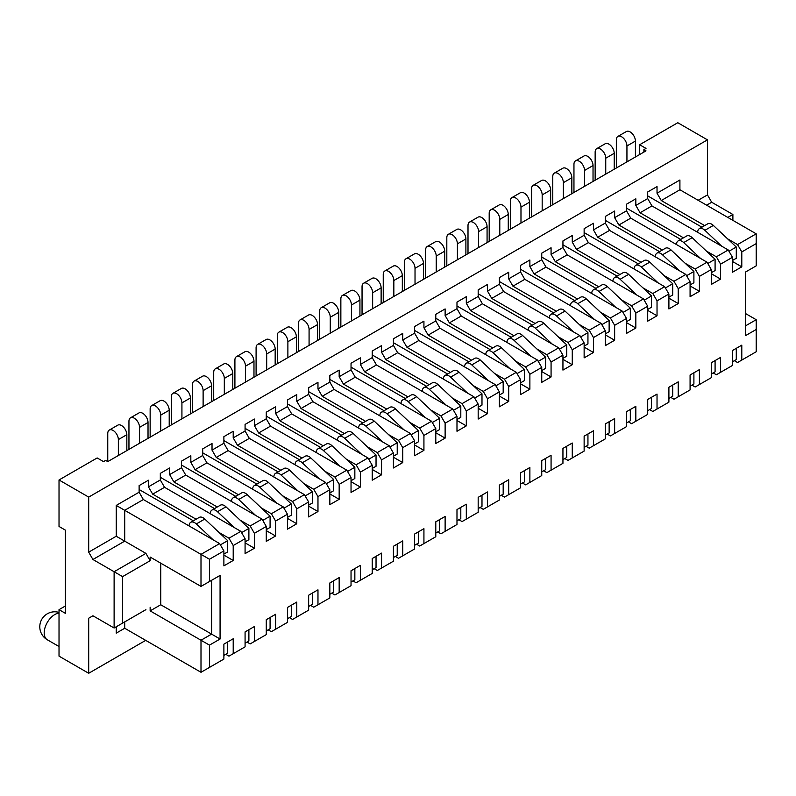 <?xml version="1.0" encoding="UTF-8"?>
<svg xmlns="http://www.w3.org/2000/svg" width="796" height="796" viewBox="0 0 796 796"><rect width="100%" height="100%" fill="white"/><g stroke="black" fill="none" stroke-linecap="round" stroke-linejoin="round"><path stroke-width="1.19" d="M107.758 461.62L118.355 455.501L118.355 439.591A7.492 4.328 -120 0 0 115.082 432.059A7.492 4.328 -120 0 0 109.311 430.049A7.492 4.328 -120 0 0 107.758 433.482L107.758 461.62L105.639 460.396L103.52 461.62L97.162 457.949L59.023 479.968L59.023 526.464L65.381 530.126L65.381 613.328L59.023 609.656L65.381 605.985M698.142 200.294L707.465 194.911L707.465 139.857L677.794 122.723L639.646 144.743L639.646 154.533M59.023 609.656L59.023 656.143L88.694 673.277L145.698 640.362M59.023 479.968L88.694 497.102L88.694 552.155L92.923 559.498L114.117 571.727L145.907 553.379L150.145 560.712L150.145 557.051L201 586.413L220.074 575.399L220.074 639.019L209.477 645.138L209.477 667.406L223.885 659.078L223.885 644.153L233.208 638.77L233.208 653.695L245.078 646.85L245.078 631.924L254.402 626.542L254.402 641.467L266.272 634.611L266.272 619.686L275.595 614.303L275.595 629.228L287.455 622.382L287.455 607.457L296.779 602.075L296.779 617L308.649 610.144L308.649 595.219L317.972 589.836L317.972 604.761L329.842 597.915L329.842 582.98L339.166 577.597L339.166 592.532L351.036 585.677L351.036 570.752L360.359 565.369L360.359 580.294L372.22 573.438L372.22 558.513L381.543 553.13L381.543 568.055L393.413 561.21L393.413 546.285L402.736 540.902L402.736 555.827L414.607 548.971L414.607 534.046L423.93 528.663L423.93 543.588L435.79 536.743L435.79 521.808L445.123 516.425L445.123 531.36L456.984 524.504L456.984 509.579L466.307 504.196L466.307 519.121L478.177 512.266L478.177 497.341L487.5 491.958L487.5 506.883L499.371 500.037L499.371 485.112L508.694 479.729L508.694 494.654L520.554 487.799L520.554 472.874L529.877 467.491L529.877 482.416L541.748 475.57L541.748 460.645L551.071 455.262L551.071 470.187L562.941 463.332L562.941 448.407L572.264 443.024L572.264 457.949L584.135 451.093L584.135 436.168L593.458 430.785L593.458 445.71L605.318 438.865L605.318 423.94L614.641 418.557L614.641 433.482L626.512 426.626L626.512 411.701L635.835 406.318L635.835 421.243L647.705 414.398L647.705 399.473L657.028 394.09L657.028 409.015L668.899 402.159L668.899 387.234L678.222 381.851L678.222 396.776L690.082 389.931L690.082 374.996L699.405 369.613L699.405 384.548L711.276 377.692L711.276 362.767L720.599 357.384L720.599 372.309L732.469 365.454L732.469 350.529L741.792 345.146L741.792 360.071L737.554 362.518L734.37 360.688M145.907 609.656L114.117 628.004L114.117 571.727L122.594 576.622L150.145 560.712M114.117 628.004L92.923 615.776L88.694 618.223L88.694 673.277M732.469 361.792L736.28 359.583L736.28 348.33L732.469 350.529M639.646 144.743L646.004 148.414L643.884 149.638L646.004 150.862L635.417 156.981L635.417 141.071A7.492 4.328 -120 0 0 632.143 133.539A7.492 4.328 -120 0 0 626.372 131.529L617.895 136.424A7.492 4.328 -120 0 0 616.343 139.857L616.343 167.996M732.469 260.481L736.28 258.282L736.28 247.029L713.355 225.427A7.791 4.497 -120 0 0 707.803 223.785L699.326 228.681A7.791 4.497 -120 0 0 697.863 230.87L697.545 232.243M701.913 227.188L647.705 195.886M109.311 430.049L117.788 425.154A7.492 4.328 -120 0 1 123.559 427.163A7.492 4.328 -120 0 1 126.833 434.706L126.833 450.606L139.549 443.263L139.549 427.362A7.492 4.328 -120 0 0 136.275 419.82A7.492 4.328 -120 0 0 130.504 417.81L138.982 412.925A7.492 4.328 -120 0 1 144.753 414.925A7.492 4.328 -120 0 1 148.026 422.467L148.026 438.377L614.223 169.22L626.94 161.877L626.94 145.966A7.492 4.328 -120 0 0 623.666 138.434A7.492 4.328 -120 0 0 617.895 136.424M727.564 238.81L737.554 244.581L756.2 233.815L679.913 189.766L661.267 200.532L657.028 193.199L657.028 186.592L647.705 191.975L647.705 198.582L635.835 205.428L635.835 198.821L626.512 204.204L626.512 210.811L614.641 217.666L614.641 211.059L605.318 216.442L605.318 223.049L593.458 229.895L593.458 223.288L584.135 228.671L584.135 235.278L572.264 242.133L572.264 235.526L562.941 240.909L562.941 247.516L551.071 254.372L551.071 247.765L541.748 253.148L541.748 259.755L529.877 266.6L529.877 259.993L520.554 265.376L520.554 271.983L508.694 278.839L508.694 272.232L499.371 277.615L499.371 284.222L487.5 291.067L487.5 284.461L478.177 289.844L478.177 296.45L466.307 303.306L466.307 296.699L456.984 302.082L456.984 308.689L445.123 315.534L445.123 308.928L435.79 314.32L435.79 320.927L423.93 327.773L423.93 321.166L414.607 326.549L414.607 333.156L402.736 340.011L402.736 333.405L393.413 338.788L393.413 345.394L381.543 352.24L381.543 345.633L372.22 351.016L372.22 357.623L360.359 364.478L360.359 357.872L351.036 363.255L351.036 369.861L339.166 376.707L339.166 370.1L329.842 375.483L329.842 382.09L317.972 388.945L317.972 382.339L308.649 387.722L308.649 394.328L296.779 401.184L296.779 394.577L287.455 399.96L287.455 406.567L275.595 413.413L275.595 406.806L266.272 412.189L266.272 418.795L254.402 425.651L254.402 419.044L245.078 424.427L245.078 431.034L233.208 437.88L233.208 431.273L223.885 436.656L223.885 443.263L212.025 450.118L212.025 443.511L202.691 448.894L202.691 455.501L190.831 462.357L190.831 455.75L181.508 461.133L181.508 467.74L169.638 474.585L169.638 467.978L160.314 473.361L160.314 479.968L148.444 486.824L148.444 480.217L139.121 485.6L139.121 492.207L116.236 505.42L116.236 536.245L88.694 552.155M635.417 156.981L626.94 161.877M721.773 246.233L704.888 230.323A7.791 4.497 -120 0 0 699.326 228.681M736.28 247.029L728.967 251.247M209.477 581.518L209.477 559.25L223.885 550.932L223.885 565.857L233.208 560.474L233.208 545.549L245.078 538.693L245.078 553.618L254.402 548.235L254.402 533.31L266.272 526.464L266.272 541.389L275.595 536.007L275.595 521.082L287.455 514.226L287.455 529.151L296.779 523.768L296.779 508.843L308.649 501.987L308.649 516.922L317.972 511.539L317.972 496.605L329.842 489.759L329.842 504.684L339.166 499.301L339.166 484.376L351.036 477.52L351.036 492.445L360.359 487.062L360.359 472.137L372.22 465.292L372.22 480.217L381.543 474.834L381.543 459.909L393.413 453.053L393.413 467.978L402.736 462.595L402.736 447.67L414.607 440.815L414.607 455.75L423.93 450.367L423.93 435.432L435.79 428.586L435.79 443.511L445.123 438.128L445.123 423.203L456.984 416.348L456.984 431.273L466.307 425.89L466.307 410.965L478.177 404.119L478.177 419.044L487.5 413.661L487.5 398.736L499.371 391.881L499.371 406.806L508.694 401.423L508.694 386.498L520.554 379.652L520.554 394.577L529.877 389.194L529.877 374.269L541.748 367.414L541.748 382.339L551.071 376.956L551.071 362.031L562.941 355.175L562.941 370.1L572.264 364.717L572.264 349.792L584.135 342.947L584.135 357.872L593.458 352.489L593.458 337.564L605.318 330.708L605.318 345.633L614.641 340.25L614.641 325.325L626.512 318.48L626.512 333.405L635.835 328.022L635.835 313.097L647.705 306.241L647.705 321.166L657.028 315.783L657.028 300.858L668.899 294.003L668.899 308.938L678.222 303.555L678.222 288.62L690.082 281.774L690.082 296.699L699.405 291.316L699.405 276.391L711.276 269.536L711.276 284.461L720.599 279.078L720.599 264.153L732.469 257.307L732.469 272.232L741.792 266.849L732.469 261.466M661.267 200.532L704.669 225.596M756.2 233.815L756.2 243.606L741.792 251.924L737.554 244.581M741.792 251.924L741.792 266.849M88.694 618.223L92.923 615.776M116.236 626.78L116.236 633.148L124.713 628.253L116.236 633.148M707.465 139.857L88.694 497.102M679.913 189.766L679.913 179.986L657.028 193.199M756.2 243.606L756.2 265.864L745.603 271.983L745.603 335.604L756.2 329.484L756.2 351.752L741.792 360.071M124.713 621.885L124.713 628.253L201 672.292L209.477 667.406M233.208 653.695L228.969 656.143L225.795 654.312M254.402 641.467L250.163 643.914L246.989 642.073M275.595 629.228L271.356 631.676L268.172 629.845M296.779 617L292.55 619.447L289.366 617.606M317.972 604.761L313.733 607.209L310.559 605.378M339.166 592.532L334.927 594.97L331.753 593.139M360.359 580.294L356.12 582.742L352.936 580.901M381.543 568.055L377.304 570.503L374.13 568.672M402.736 555.827L398.498 558.275L395.323 556.434M423.93 543.588L419.691 546.036L416.507 544.205M445.123 531.36L440.885 533.808L437.7 531.967M466.307 519.121L462.068 521.569L458.894 519.728M487.5 506.883L483.262 509.331L480.087 507.5M508.694 494.654L504.455 497.102L501.271 495.261M529.877 482.416L525.649 484.863L522.465 483.033M551.071 470.187L546.832 472.635L543.658 470.794M572.264 457.949L568.026 460.396L564.852 458.566M593.458 445.71L589.219 448.158L586.035 446.327M614.641 433.482L610.403 435.929L607.229 434.089M635.835 421.243L631.596 423.691L628.422 421.86M657.028 409.015L652.79 411.462L649.606 409.622M678.222 396.776L673.983 399.224L670.799 397.393M699.405 384.548L695.167 386.985L691.993 385.155M720.599 372.309L716.36 374.757L713.186 372.916M223.885 554.106L227.706 551.907L227.706 540.653L204.781 519.052A7.791 4.497 -120 0 0 199.229 517.41L190.751 522.305A7.791 4.497 -120 0 0 189.279 524.494L188.96 525.867M193.338 520.813L139.121 489.51M223.885 655.416L227.706 653.208L227.706 641.954L223.885 644.153M126.833 450.606L118.355 455.501M213.189 539.857L196.304 523.947A7.791 4.497 -120 0 0 190.751 522.305M227.706 540.653L220.393 544.872M233.208 560.474L223.885 555.091M150.145 607.209L150.145 610.88L209.477 645.138M201 672.292L201 640.243L211.597 634.123L160.742 604.761L150.145 610.88M122.594 623.109L122.594 576.622M160.742 563.16L160.742 604.761M145.907 553.379L124.713 541.141L92.923 559.498M139.121 492.207L143.36 499.54L124.713 510.316L124.713 541.141L116.236 536.245M223.885 550.932L219.646 543.588L201 554.354L116.236 505.42M148.444 486.824L152.683 494.157L164.553 487.311L160.314 479.968M169.638 474.585L173.876 481.928L185.747 475.073L181.508 467.74M190.831 462.357L195.07 469.69L206.93 462.844L202.691 455.501M212.025 450.118L216.253 457.461L228.124 450.606L223.885 443.263M233.208 437.88L237.447 445.223L249.317 438.377L245.078 431.034M254.402 425.651L258.64 432.994L270.511 426.139L266.272 418.795M275.595 413.413L279.834 420.756L291.694 413.9L287.455 406.567M296.779 401.184L301.017 408.517L312.888 401.672L308.649 394.328M317.972 388.945L322.211 396.289L334.081 389.433L329.842 382.09M339.166 376.707L343.404 384.05L355.275 377.204L351.036 369.861M360.359 364.478L364.598 371.822L376.458 364.966L372.22 357.623M381.543 352.24L385.781 359.583L397.652 352.728L393.413 345.394M402.736 340.011L406.975 347.345L418.845 340.499L414.607 333.156M423.93 327.773L428.168 335.116L440.029 328.26L435.79 320.927M445.123 315.534L449.362 322.877L461.222 316.032L456.984 308.689M466.307 303.306L470.545 310.649L482.416 303.793L478.177 296.45M487.5 291.067L491.739 298.41L503.609 291.555L499.371 284.222M508.694 278.839L512.932 286.172L524.793 279.326L520.554 271.983M529.877 266.6L534.116 273.943L545.986 267.088L541.748 259.755M551.071 254.372L555.31 261.705L567.18 254.859L562.941 247.516M572.264 242.133L576.503 249.476L588.373 242.621L584.135 235.278M593.458 229.895L597.697 237.238L609.557 230.392L605.318 223.049M614.641 217.666L618.88 225.009L630.75 218.154L626.512 210.811M635.835 205.428L640.074 212.771L651.944 205.915L647.705 198.582M143.36 499.54L219.646 543.588M201 586.413L201 554.354L209.477 559.25M245.078 538.693L240.84 531.35L228.969 538.205L233.208 545.549M266.272 526.464L262.033 519.121L250.163 525.967L254.402 533.31M287.455 514.226L283.217 506.883L271.356 513.738L275.595 521.082M308.649 501.987L304.41 494.654L292.55 501.5L296.779 508.843M329.842 489.759L325.604 482.416L313.733 489.271L317.972 496.605M351.036 477.52L346.797 470.177L334.927 477.033L339.166 484.376M372.22 465.292L367.981 457.949L356.12 464.794L360.359 472.137M393.413 453.053L389.174 445.71L377.304 452.566L381.543 459.909M414.607 440.815L410.368 433.482L398.498 440.327L402.736 447.67M435.79 428.586L431.561 421.243L419.691 428.099L423.93 435.432M456.984 416.348L452.745 409.015L440.885 415.86L445.123 423.203M478.177 404.119L473.938 396.776L462.068 403.632L466.307 410.965M499.371 391.881L495.132 384.538L483.262 391.393L487.5 398.736M520.554 379.652L516.315 372.309L504.455 379.155L508.694 386.498M541.748 367.414L537.509 360.071L525.649 366.926L529.877 374.269M562.941 355.175L558.702 347.842L546.832 354.688L551.071 362.031M584.135 342.947L579.896 335.604L568.026 342.459L572.264 349.792M605.318 330.708L601.08 323.365L589.219 330.221L593.458 337.564M626.512 318.48L622.273 311.137L610.403 317.982L614.641 325.325M647.705 306.241L643.466 298.898L631.596 305.754L635.835 313.097M668.899 294.003L664.66 286.669L652.79 293.515L657.028 300.858M690.082 281.774L685.844 274.431L673.983 281.286L678.222 288.62M711.276 269.536L707.037 262.192L695.167 269.048L699.405 276.391M732.469 257.307L728.231 249.964L716.36 256.81L720.599 264.153M220.074 639.019L211.597 634.123L211.597 580.294L220.074 575.399M164.553 487.311L240.84 531.35M152.683 494.157L196.095 519.221M218.99 532.434L228.969 538.205M185.747 475.073L262.033 519.121M173.876 481.928L217.278 506.992M240.173 520.206L250.163 525.967M206.93 462.844L283.217 506.883M195.07 469.69L238.472 494.754M261.367 507.967L271.356 513.738M228.124 450.606L304.41 494.654M216.253 457.461L259.665 482.515M282.56 495.739L292.55 501.5M249.317 438.377L325.604 482.416M237.447 445.223L280.859 470.287M303.744 483.5L313.733 489.271M270.511 426.139L346.797 470.177M258.64 432.994L302.042 458.048M324.937 471.272L334.927 477.033M291.694 413.9L367.981 457.949M279.834 420.756L323.236 445.82M346.131 459.033L356.12 464.794M312.888 401.672L389.174 445.71M301.017 408.517L344.429 433.581M367.324 446.795L377.304 452.566M334.081 389.433L410.368 433.482M322.211 396.289L365.623 421.343M388.508 434.566L398.498 440.327M355.275 377.204L431.561 421.243M343.404 384.05L386.806 409.114M409.701 422.328L419.691 428.099M376.458 364.966L452.745 409.015M364.598 371.822L408 396.876M430.895 410.099L440.885 415.86M397.652 352.728L473.938 396.776M385.781 359.583L429.193 384.647M452.088 397.861L462.068 403.632M418.845 340.499L495.132 384.538M406.975 347.345L450.377 372.409M473.272 385.622L483.262 391.393M440.029 328.26L516.315 372.309M428.168 335.116L471.57 360.17M494.465 373.394L504.455 379.155M461.222 316.032L537.509 360.071M449.362 322.877L492.764 347.942M515.659 361.155L525.649 366.926M482.416 303.793L558.702 347.842M470.545 310.649L513.957 335.703M536.852 348.927L546.832 354.688M503.609 291.555L579.896 335.604M491.739 298.41L535.141 323.475M558.036 336.688L568.026 342.459M524.793 279.326L601.08 323.365M512.932 286.172L556.334 311.236M579.229 324.45L589.219 330.221M545.986 267.088L622.273 311.137M534.116 273.943L577.528 299.007M600.423 312.221L610.403 317.982M567.18 254.859L643.466 298.898M555.31 261.705L598.721 286.769M621.606 299.983L631.596 305.754M588.373 242.621L664.66 286.669M576.503 249.476L619.905 274.53M642.8 287.754L652.79 293.515M609.557 230.392L685.844 274.431M597.697 237.238L641.098 262.302M663.993 275.515L673.983 281.286M630.75 218.154L707.037 262.192M618.88 225.009L662.292 250.063M685.187 263.287L695.167 269.048M651.944 205.915L728.231 249.964M640.074 212.771L683.475 237.835M706.37 251.048L716.36 256.81M148.026 438.377L139.549 443.263M245.078 643.178L248.889 640.979L248.889 629.716L245.078 631.924M245.078 541.877L248.889 539.678L248.889 528.415L225.974 506.823A7.791 4.497 -120 0 0 220.412 505.181L211.935 510.077A7.791 4.497 -120 0 0 210.472 512.266L210.154 513.639M214.532 508.574L160.314 477.282M234.382 527.629L217.497 511.709A7.791 4.497 -120 0 0 211.935 510.077M130.504 417.81A7.492 4.328 -120 0 0 128.952 421.243L128.952 449.382M248.889 528.415L241.586 532.643M254.402 548.235L245.078 542.852M643.884 149.638L643.884 152.086M727.803 217.417L732.887 214.482L711.704 202.254L706.609 205.189M707.465 194.911L711.704 202.254M745.603 325.813L756.2 319.703L745.603 313.584M756.2 319.703L756.2 329.484M732.887 220.353L732.887 214.482M169.21 426.139L169.21 410.229A7.492 4.328 -120 0 0 165.946 402.696A7.492 4.328 -120 0 0 160.175 400.686L151.698 405.582A7.492 4.328 -120 0 0 150.145 409.005L150.145 437.153M160.742 431.034L160.742 415.124A7.492 4.328 -120 0 0 157.469 407.592A7.492 4.328 -120 0 0 151.698 405.582M266.272 630.939L270.083 628.74L270.083 617.487L266.272 619.686M266.272 529.638L270.083 527.44L270.083 516.186L247.158 494.585A7.791 4.497 -120 0 0 241.606 492.943L233.129 497.838A7.791 4.497 -120 0 0 231.666 500.027L231.347 501.4M235.715 496.346L181.508 465.043M255.576 515.39L238.691 499.48A7.791 4.497 -120 0 0 233.129 497.838M270.083 516.186L262.77 520.405M275.595 536.007L266.272 530.624M190.403 413.9L190.403 398A7.492 4.328 -120 0 0 187.14 390.458A7.492 4.328 -120 0 0 181.359 388.448L172.881 393.343A7.492 4.328 -120 0 0 171.329 396.776L171.329 424.915M181.926 418.795L181.926 402.895A7.492 4.328 -120 0 0 178.662 395.353A7.492 4.328 -120 0 0 172.881 393.343M287.455 618.711L291.276 616.512L291.276 605.249L287.455 607.457M287.455 517.41L291.276 515.201L291.276 503.948L268.351 482.346A7.791 4.497 -120 0 0 262.799 480.714L254.322 485.6A7.791 4.497 -120 0 0 252.849 487.789L252.531 489.172M256.909 484.107L202.691 452.805M276.759 503.162L259.874 487.242A7.791 4.497 -120 0 0 254.322 485.6M291.276 503.948L283.963 508.166M296.779 523.768L287.455 518.385M211.597 401.672L211.597 385.762A7.492 4.328 -120 0 0 208.323 378.219A7.492 4.328 -120 0 0 202.552 376.219L194.075 381.115A7.492 4.328 -120 0 0 192.523 384.538L192.523 412.676M203.119 406.567L203.119 390.657A7.492 4.328 -120 0 0 199.846 383.115A7.492 4.328 -120 0 0 194.075 381.115M308.649 606.472L312.46 604.273L312.46 593.02L308.649 595.219M308.649 505.171L312.46 502.973L312.46 491.719L289.545 470.118A7.791 4.497 -120 0 0 283.983 468.476L275.515 473.371A7.791 4.497 -120 0 0 274.043 475.56L273.725 476.933M278.103 471.879L223.885 440.576M297.953 490.923L281.068 475.013A7.791 4.497 -120 0 0 275.515 473.371M312.46 491.719L305.157 495.938M317.972 511.539L308.649 506.156M232.79 389.433L232.79 373.533A7.492 4.328 -120 0 0 229.517 365.991A7.492 4.328 -120 0 0 223.746 363.981L215.268 368.876A7.492 4.328 -120 0 0 213.716 372.309L213.716 400.448M224.313 394.328L224.313 378.428A7.492 4.328 -120 0 0 221.039 370.886A7.492 4.328 -120 0 0 215.268 368.876M329.842 594.244L333.653 592.035L333.653 580.782L329.842 582.98M329.842 492.943L333.653 490.734L333.653 479.481L310.738 457.879A7.791 4.497 -120 0 0 305.176 456.237L296.699 461.133A7.791 4.497 -120 0 0 295.236 463.322L294.918 464.705M299.286 459.64L245.078 428.338M319.146 478.685L302.261 462.775A7.791 4.497 -120 0 0 296.699 461.133M333.653 479.481L326.34 483.699M339.166 499.301L329.842 493.918M253.974 377.204L253.974 361.294A7.492 4.328 -120 0 0 250.71 353.752A7.492 4.328 -120 0 0 244.929 351.752L236.462 356.638A7.492 4.328 -120 0 0 234.91 360.071L234.91 388.209M245.506 382.09L245.506 366.19A7.492 4.328 -120 0 0 242.233 358.648A7.492 4.328 -120 0 0 236.462 356.638M351.036 582.005L354.847 579.806L354.847 568.553L351.036 570.752M351.036 480.704L354.847 478.505L354.847 467.242L331.922 445.651A7.791 4.497 -120 0 0 326.37 444.009L317.893 448.904A7.791 4.497 -120 0 0 316.43 451.093L316.111 452.466M320.48 447.402L266.272 416.109M340.34 466.456L323.445 450.546A7.791 4.497 -120 0 0 317.893 448.904M354.847 467.242L347.534 471.471M360.359 487.062L351.036 481.68M275.167 364.966L275.167 349.056A7.492 4.328 -120 0 0 271.894 341.524A7.492 4.328 -120 0 0 266.123 339.514L257.645 344.409A7.492 4.328 -120 0 0 256.093 347.842L256.093 375.981M266.69 369.861L266.69 353.951A7.492 4.328 -120 0 0 263.426 346.419A7.492 4.328 -120 0 0 257.645 344.409M372.22 569.767L376.04 567.568L376.04 556.314L372.22 558.513M372.22 468.466L376.04 466.267L376.04 455.014L353.116 433.412A7.791 4.497 -120 0 0 347.563 431.77L339.086 436.666A7.791 4.497 -120 0 0 337.613 438.855L337.295 440.228M341.673 435.173L287.455 403.87M361.523 454.217L344.638 438.307A7.791 4.497 -120 0 0 339.086 436.666M376.04 455.014L368.727 459.232M381.543 474.834L372.22 469.451M296.361 352.728L296.361 336.827A7.492 4.328 -120 0 0 293.087 329.285A7.492 4.328 -120 0 0 287.316 327.275L278.839 332.171A7.492 4.328 -120 0 0 277.287 335.604L277.287 363.742M287.883 357.623L287.883 341.723A7.492 4.328 -120 0 0 284.61 334.181A7.492 4.328 -120 0 0 278.839 332.171M393.413 557.538L397.224 555.339L397.224 544.076L393.413 546.285M393.413 456.237L397.224 454.028L397.224 442.775L374.309 421.184A7.791 4.497 -120 0 0 368.747 419.542L360.27 424.427A7.791 4.497 -120 0 0 358.807 426.626L358.489 427.999M362.867 422.935L308.649 391.642M382.717 441.989L365.832 426.069A7.791 4.497 -120 0 0 360.27 424.427M397.224 442.775L389.921 446.994M402.736 462.595L393.413 457.212M317.554 340.499L317.554 324.589A7.492 4.328 -120 0 0 314.281 317.057A7.492 4.328 -120 0 0 308.51 315.047L300.032 319.942A7.492 4.328 -120 0 0 298.48 323.365L298.48 351.504M309.077 345.394L309.077 329.484A7.492 4.328 -120 0 0 305.803 321.942A7.492 4.328 -120 0 0 300.032 319.942M414.607 545.3L418.417 543.101L418.417 531.847L414.607 534.046M414.607 443.999L418.417 441.8L418.417 430.546L395.503 408.945A7.791 4.497 -120 0 0 389.94 407.303L381.463 412.199A7.791 4.497 -120 0 0 380 414.388L379.682 415.761M384.05 410.706L329.842 379.403M403.91 429.75L387.025 413.84A7.791 4.497 -120 0 0 381.463 412.199M418.417 430.546L411.104 434.765M423.93 450.367L414.607 444.984M338.738 328.26L338.738 312.36A7.492 4.328 -120 0 0 335.474 304.818A7.492 4.328 -120 0 0 329.693 302.808L321.226 307.704A7.492 4.328 -120 0 0 319.674 311.137L319.674 339.275M330.26 333.156L330.26 317.256A7.492 4.328 -120 0 0 326.997 309.714A7.492 4.328 -120 0 0 321.226 307.704M435.79 533.071L439.611 530.862L439.611 519.609L435.79 521.808M435.79 431.77L439.611 429.561L439.611 418.308L416.686 396.707A7.791 4.497 -120 0 0 411.134 395.065L402.657 399.96A7.791 4.497 -120 0 0 401.194 402.149L400.876 403.532M405.244 398.468L351.036 367.165M425.104 417.512L408.209 401.602A7.791 4.497 -120 0 0 402.657 399.96M439.611 418.308L432.298 422.527M445.123 438.128L435.79 432.745M359.931 316.032L359.931 300.122A7.492 4.328 -120 0 0 356.658 292.58A7.492 4.328 -120 0 0 350.887 290.58L342.409 295.465A7.492 4.328 -120 0 0 340.857 298.898L340.857 327.037M351.454 320.917L351.454 305.017A7.492 4.328 -120 0 0 348.18 297.475A7.492 4.328 -120 0 0 342.409 295.465M456.984 520.833L460.804 518.634L460.804 507.38L456.984 509.579M456.984 419.532L460.804 417.333L460.804 406.069L437.88 384.478A7.791 4.497 -120 0 0 432.327 382.836L423.85 387.732A7.791 4.497 -120 0 0 422.377 389.921L422.059 391.294M426.437 386.229L372.22 354.936M446.287 405.283L429.402 389.373A7.791 4.497 -120 0 0 423.85 387.732M460.804 406.069L453.491 410.298M466.307 425.89L456.984 420.507M381.125 303.793L381.125 287.893A7.492 4.328 -120 0 0 377.851 280.351A7.492 4.328 -120 0 0 372.08 278.341L363.603 283.237A7.492 4.328 -120 0 0 362.051 286.669L362.051 314.808M372.647 308.689L372.647 292.779A7.492 4.328 -120 0 0 369.374 285.247A7.492 4.328 -120 0 0 363.603 283.237M478.177 508.604L481.988 506.395L481.988 495.142L478.177 497.341M478.177 407.293L481.988 405.094L481.988 393.841L459.073 372.239A7.791 4.497 -120 0 0 453.511 370.598L445.034 375.493A7.791 4.497 -120 0 0 443.571 377.682L443.253 379.055M447.631 374.001L393.413 342.698M467.481 393.045L450.596 377.135A7.791 4.497 -120 0 0 445.034 375.493M481.988 393.841L474.685 398.06M487.5 413.661L478.177 408.278M402.318 291.555L402.318 275.655A7.492 4.328 -120 0 0 399.045 268.113A7.492 4.328 -120 0 0 393.274 266.103L384.796 270.998A7.492 4.328 -120 0 0 383.244 274.431L383.244 302.57M393.841 296.45L393.841 280.55A7.492 4.328 -120 0 0 390.567 273.008A7.492 4.328 -120 0 0 384.796 270.998M499.371 496.366L503.181 494.167L503.181 482.903L499.371 485.112M499.371 395.065L503.181 392.866L503.181 381.602L480.257 360.011A7.791 4.497 -120 0 0 474.705 358.369L466.227 363.265A7.791 4.497 -120 0 0 464.764 365.454L464.446 366.827M468.814 361.762L414.607 330.469M488.674 380.816L471.789 364.896A7.791 4.497 -120 0 0 466.227 363.265M503.181 381.602L495.868 385.821M508.694 401.423L499.371 396.04M423.502 279.326L423.502 263.416A7.492 4.328 -120 0 0 420.238 255.884A7.492 4.328 -120 0 0 414.457 253.874L405.98 258.77A7.492 4.328 -120 0 0 404.428 262.192L404.428 290.331M415.024 284.222L415.024 268.312A7.492 4.328 -120 0 0 411.761 260.77A7.492 4.328 -120 0 0 405.98 258.77M520.554 484.127L524.375 481.928L524.375 470.675L520.554 472.874M520.554 382.826L524.375 380.627L524.375 369.374L501.45 347.772A7.791 4.497 -120 0 0 495.898 346.131L487.421 351.026A7.791 4.497 -120 0 0 485.948 353.215L485.63 354.588M490.008 349.534L435.79 318.231M509.858 368.578L492.973 352.668A7.791 4.497 -120 0 0 487.421 351.026M524.375 369.374L517.062 373.593M529.877 389.194L520.554 383.811M444.695 267.088L444.695 251.188A7.492 4.328 -120 0 0 441.422 243.646A7.492 4.328 -120 0 0 435.651 241.636L427.173 246.531A7.492 4.328 -120 0 0 425.621 249.964L425.621 278.103M436.218 271.983L436.218 256.083A7.492 4.328 -120 0 0 432.944 248.541A7.492 4.328 -120 0 0 427.173 246.531M541.748 471.899L545.558 469.69L545.558 458.436L541.748 460.645M541.748 370.598L545.558 368.389L545.558 357.135L522.644 335.534A7.791 4.497 -120 0 0 517.082 333.902L508.614 338.788A7.791 4.497 -120 0 0 507.142 340.977L506.823 342.36M511.201 337.295L456.984 305.992M531.051 356.339L514.166 340.429A7.791 4.497 -120 0 0 508.614 338.788M545.558 357.135L538.255 361.354M551.071 376.956L541.748 371.573M465.889 254.859L465.889 238.949A7.492 4.328 -120 0 0 462.615 231.407A7.492 4.328 -120 0 0 456.844 229.407L448.367 234.303A7.492 4.328 -120 0 0 446.815 237.725L446.815 265.864M457.411 259.755L457.411 243.845A7.492 4.328 -120 0 0 454.138 236.303A7.492 4.328 -120 0 0 448.367 234.303M562.941 459.66L566.752 457.461L566.752 446.208L562.941 448.407M562.941 358.359L566.752 356.16L566.752 344.907L543.837 323.305A7.791 4.497 -120 0 0 538.275 321.664L529.798 326.559A7.791 4.497 -120 0 0 528.335 328.748L528.017 330.121M532.395 325.066L478.177 293.764M552.245 344.111L535.36 328.201A7.791 4.497 -120 0 0 529.798 326.559M566.752 344.907L559.439 349.126M572.264 364.717L562.941 359.334M487.072 242.621L487.072 226.721A7.492 4.328 -120 0 0 483.809 219.179A7.492 4.328 -120 0 0 478.038 217.169L469.56 222.064A7.492 4.328 -120 0 0 468.008 225.497L468.008 253.635M478.605 247.516L478.605 231.606A7.492 4.328 -120 0 0 475.331 224.074A7.492 4.328 -120 0 0 469.56 222.064M584.135 447.432L587.945 445.223L587.945 433.969L584.135 436.168M584.135 346.121L587.945 343.922L587.945 332.668L565.021 311.067A7.791 4.497 -120 0 0 559.469 309.425L550.991 314.32A7.791 4.497 -120 0 0 549.529 316.51L549.21 317.883M553.578 312.828L499.371 281.525M573.438 331.872L556.543 315.962A7.791 4.497 -120 0 0 550.991 314.32M587.945 332.668L580.632 336.887M593.458 352.489L584.135 347.106M508.266 230.392L508.266 214.482A7.492 4.328 -120 0 0 504.992 206.94A7.492 4.328 -120 0 0 499.221 204.94L490.744 209.826A7.492 4.328 -120 0 0 489.192 213.258L489.192 241.397M499.788 235.278L499.788 219.378A7.492 4.328 -120 0 0 496.525 211.835A7.492 4.328 -120 0 0 490.744 209.826M605.318 435.193L609.139 432.994L609.139 421.731L605.318 423.94M605.318 333.892L609.139 331.693L609.139 320.43L586.214 298.838A7.791 4.497 -120 0 0 580.662 297.197L572.185 302.092A7.791 4.497 -120 0 0 570.712 304.281L570.394 305.654M574.772 300.59L520.554 269.297M594.622 319.644L577.737 303.724A7.791 4.497 -120 0 0 572.185 302.092M609.139 320.43L601.826 324.659M614.641 340.25L605.318 334.867M529.459 218.154L529.459 202.244A7.492 4.328 -120 0 0 526.186 194.712A7.492 4.328 -120 0 0 520.415 192.702L511.937 197.597A7.492 4.328 -120 0 0 510.385 201.02L510.385 229.168M520.982 223.049L520.982 207.139A7.492 4.328 -120 0 0 517.708 199.607A7.492 4.328 -120 0 0 511.937 197.597M626.512 422.955L630.323 420.756L630.323 409.502L626.512 411.701M626.512 321.654L630.323 319.455L630.323 308.201L607.408 286.6A7.791 4.497 -120 0 0 601.846 284.958L593.368 289.853A7.791 4.497 -120 0 0 591.906 292.042L591.587 293.416M595.965 288.361L541.748 257.058M615.815 307.405L598.93 291.495A7.791 4.497 -120 0 0 593.368 289.853M630.323 308.201L623.019 312.42M635.835 328.022L626.512 322.639M550.653 205.915L550.653 190.015A7.492 4.328 -120 0 0 547.379 182.473A7.492 4.328 -120 0 0 541.608 180.463L533.131 185.359A7.492 4.328 -120 0 0 531.579 188.791L531.579 216.93M542.175 210.811L542.175 194.911A7.492 4.328 -120 0 0 538.902 187.368A7.492 4.328 -120 0 0 533.131 185.359M647.705 410.726L651.516 408.527L651.516 397.264L647.705 399.473M647.705 309.425L651.516 307.216L651.516 295.963L628.601 274.361A7.791 4.497 -120 0 0 623.039 272.73L614.562 277.615A7.791 4.497 -120 0 0 613.099 279.804L612.781 281.187M617.149 276.122L562.941 244.82M637.009 295.177L620.124 279.257A7.791 4.497 -120 0 0 614.562 277.615M651.516 295.963L644.203 300.182M657.028 315.783L647.705 310.4M571.836 193.687L571.836 177.777A7.492 4.328 -120 0 0 568.573 170.235A7.492 4.328 -120 0 0 562.792 168.235L554.324 173.13A7.492 4.328 -120 0 0 552.772 176.553L552.772 204.691M563.359 198.582L563.359 182.672A7.492 4.328 -120 0 0 560.095 175.13A7.492 4.328 -120 0 0 554.324 173.13M668.899 398.488L672.71 396.289L672.71 385.035L668.899 387.234M668.899 297.187L672.71 294.988L672.71 283.734L649.785 262.133A7.791 4.497 -120 0 0 644.233 260.491L635.755 265.386A7.791 4.497 -120 0 0 634.293 267.575L633.974 268.949M638.342 263.894L584.135 232.591M658.202 282.938L641.307 267.028A7.791 4.497 -120 0 0 635.755 265.386M672.71 283.734L665.396 287.953M678.222 303.555L668.899 298.172M593.03 181.448L593.03 165.548A7.492 4.328 -120 0 0 589.756 158.006A7.492 4.328 -120 0 0 583.985 155.996L575.508 160.891A7.492 4.328 -120 0 0 573.956 164.324L573.956 192.463M584.553 186.344L584.553 170.444A7.492 4.328 -120 0 0 581.289 162.901A7.492 4.328 -120 0 0 575.508 160.891M690.082 386.259L693.903 384.05L693.903 372.797L690.082 374.996M690.082 284.958L693.903 282.749L693.903 271.496L670.978 249.894A7.791 4.497 -120 0 0 665.426 248.252L656.949 253.148A7.791 4.497 -120 0 0 655.476 255.337L655.158 256.72M659.536 251.655L605.318 220.353M679.386 270.7L662.501 254.79A7.791 4.497 -120 0 0 656.949 253.148M693.903 271.496L686.59 275.715M699.405 291.316L690.082 285.933M614.223 169.22L614.223 153.31A7.492 4.328 -120 0 0 610.95 145.768A7.492 4.328 -120 0 0 605.179 143.768L596.702 148.653A7.492 4.328 -120 0 0 595.149 152.086L595.149 180.224M605.746 174.105L605.746 158.205A7.492 4.328 -120 0 0 602.472 150.663A7.492 4.328 -120 0 0 596.702 148.653M711.276 374.02L715.087 371.822L715.087 360.568L711.276 362.767M711.276 272.72L715.087 270.521L715.087 259.257L692.172 237.666A7.791 4.497 -120 0 0 686.61 236.024L678.132 240.919A7.791 4.497 -120 0 0 676.67 243.108L676.351 244.481M680.729 239.417L626.512 208.124M700.58 258.471L683.694 242.561A7.791 4.497 -120 0 0 678.132 240.919M715.087 259.257L707.783 263.486M720.599 279.078L711.276 273.695M635.417 141.071L626.94 145.966M713.355 225.427L704.888 230.323M126.833 434.706L118.355 439.591M204.781 519.052L196.304 523.947M148.026 422.467L139.549 427.362M225.974 506.823L217.497 511.709M169.21 410.229L160.742 415.124M247.158 494.585L238.691 499.48M190.403 398L181.926 402.895M268.351 482.346L259.874 487.242M211.597 385.762L203.119 390.657M289.545 470.118L281.068 475.013M232.79 373.533L224.313 378.428M310.738 457.879L302.261 462.775M253.974 361.294L245.506 366.19M331.922 445.651L323.445 450.546M275.167 349.056L266.69 353.951M353.116 433.412L344.638 438.307M296.361 336.827L287.883 341.723M374.309 421.184L365.832 426.069M317.554 324.589L309.077 329.484M395.503 408.945L387.025 413.84M338.738 312.36L330.26 317.256M416.686 396.707L408.209 401.602M359.931 300.122L351.454 305.017M437.88 384.478L429.402 389.373M381.125 287.893L372.647 292.779M459.073 372.239L450.596 377.135M402.318 275.655L393.841 280.55M480.257 360.011L471.789 364.896M423.502 263.416L415.024 268.312M501.45 347.772L492.973 352.668M444.695 251.188L436.218 256.083M522.644 335.534L514.166 340.429M465.889 238.949L457.411 243.845M543.837 323.305L535.36 328.201M487.072 226.721L478.605 231.606M565.021 311.067L556.543 315.962M508.266 214.482L499.788 219.378M586.214 298.838L577.737 303.724M529.459 202.244L520.982 207.139M607.408 286.6L598.93 291.495M550.653 190.015L542.175 194.911M628.601 274.361L620.124 279.257M571.836 177.777L563.359 182.672M649.785 262.133L641.307 267.028M593.03 165.548L584.553 170.444M670.978 249.894L662.501 254.79M614.223 153.31L605.746 158.205M692.172 237.666L683.694 242.561M59.023 646.531L47.292 639.765A14.985 8.647 -60 0 1 44.188 632.9A14.985 8.647 -60 0 1 59.023 613.129M59.023 612.413A14.985 14.985 0 0 0 47.292 639.765"/></g></svg>
